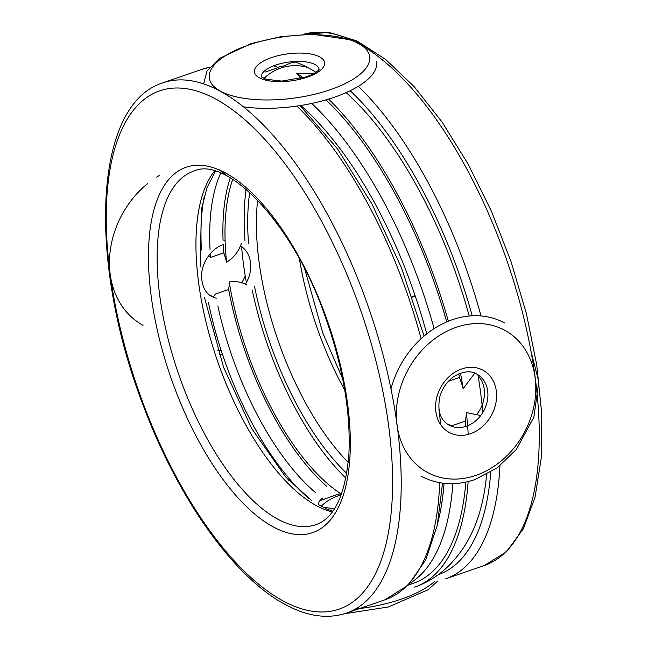 <?xml version="1.0" encoding="UTF-8"?>
<svg xmlns="http://www.w3.org/2000/svg" width="648" height="648" viewBox="0 0 648 648"><rect width="100%" height="100%" fill="white"/><g stroke="black" fill="none" stroke-linecap="round" stroke-linejoin="round"><path stroke-width="0.97" d="M472.975 530.388A267.454 115.158 -109.1 0 0 486.697 474.425A267.454 115.158 -109.1 0 1 472.975 530.388C466.268 545.438 456.978 558.365 445.103 569.179C436.145 577.149 425.979 583.135 414.599 587.129A278.276 119.815 -109.1 0 0 468.14 481.594M469.209 316.022A267.454 115.158 -109.1 0 0 346.145 92.607A267.454 115.158 -109.1 0 1 469.209 316.022M246.102 189.2A200.111 86.16 -109.1 0 0 245.017 241.096A200.111 86.16 -109.1 0 1 246.102 189.2M252.169 289.964A200.111 86.16 -109.1 0 0 345.911 478.167A200.111 86.16 -109.1 0 1 252.169 289.964M477.203 413.805A29.079 23.749 118.5 0 0 478.078 375.816M447.371 424.156A29.079 23.749 118.5 0 0 452.571 425.517M307.484 67.4A44.493 44.493 0 0 0 265.129 77.379A29.079 11.178 -7.6 0 0 264.052 78.489M245.211 275.748A29.079 23.749 -61.5 0 1 241.583 282.909M213.702 296.533A29.079 23.749 -61.5 0 1 210.195 295.448M321.141 506.363A29.079 11.178 172.4 0 1 322.218 505.254A44.493 44.493 0 0 1 341.229 494.942M223.236 244.531A193.331 83.244 -109.1 0 0 223.771 252.841L210.568 257.402L208.713 255.62M220.733 173.105A193.331 83.244 -109.1 0 0 210.065 249.755M210.292 253.643A193.331 83.244 -109.1 0 0 210.568 257.402M230.283 177.819A193.331 83.244 -109.1 0 0 223.074 240.781M213.224 297.132L215.46 294.054L228.663 289.494A46.073 19.837 -109.1 0 0 229.206 281.937A189.289 81.502 -109.1 0 0 341.366 494.076A46.073 19.837 -109.1 0 0 337.26 494.489A46.073 19.837 -109.1 0 0 337.073 494.554L319.78 500.815M217.858 305.986A193.331 83.244 -109.1 0 0 315.357 492.472M228.663 289.494A193.331 83.244 -109.1 0 0 326.592 486.211M204.298 196.133A199.665 85.973 -109.1 0 0 201.423 250.015M208.397 302.252A199.665 85.973 -109.1 0 0 308.731 498.515M437.846 522.531A267.908 115.352 -109.1 0 0 444.058 483.335M410.208 583.087A274.242 118.082 -109.1 0 0 452.847 483.683M452.118 426.505A274.242 118.082 -109.1 0 0 452.045 425.704L465.248 421.143A46.073 19.837 -109.1 0 0 466.349 412.574L480.759 415.522M265.089 72.09L278.292 67.53A274.242 118.082 -109.1 0 0 273.626 65.829M408.313 585.031L413.286 583.313A274.242 118.082 -109.1 0 0 465.823 482.128M465.677 426.449A274.242 118.082 -109.1 0 0 465.248 421.143M232.77 179.318A189.289 81.502 -109.1 0 0 226.573 262.221A46.073 19.837 -109.1 0 0 223.771 252.841M315.9 72.228A272.565 117.361 -109.1 0 0 295.634 62.078L291.705 62.629L283.192 66.137A46.073 19.837 -109.1 0 0 280.171 66.614A46.073 19.837 -109.1 0 0 278.292 67.53M468.204 434.411A278.276 119.815 -109.1 0 0 466.349 412.574M474.798 373.127L463.158 388.662A278.276 119.815 -109.1 0 0 460.501 373.208M448.335 321.206A278.276 119.815 -109.1 0 0 328.625 99.079M303.272 77.833A278.276 119.815 -109.1 0 0 296.436 73.321L313.332 73.807M300.907 78.481A46.073 19.837 -109.1 0 0 296.436 73.321M463.158 388.662A46.073 19.837 -109.1 0 0 459.424 377.468A274.242 118.082 -109.1 0 0 458.776 373.88M446.707 321.886A274.242 118.082 -109.1 0 0 325.985 99.865M482.841 412.468A272.565 117.361 -109.1 0 0 477.892 374.714M241.348 243.599C238.48 251.748 233.555 257.953 226.573 262.221M246.394 282.512A195.008 83.965 70.9 0 1 241.574 246.58M229.206 281.937C236.642 281.078 242.538 282.139 246.888 285.12M426.765 333.858A267.908 115.352 -109.1 0 0 300.753 105.486M434.103 328.609A274.242 118.082 -109.1 0 0 311.729 103.437M448.465 381.251L459.424 377.468M442.568 483.157L437.246 525.374L425.776 559.799L408.281 585.071L385.139 599.74A280.576 120.803 -109.1 0 0 439.692 482.703M421.095 338.702A280.576 120.803 -109.1 0 0 296.833 106.086M209.62 67.319A280.576 120.803 -109.1 0 0 201.949 69.336L163.134 82.742C93.158 104.134 87.545 260.779 143.062 405.008C177.722 498.004 233.515 577.085 285.193 604.463C307.128 616.41 327.499 619.31 346.324 613.146A280.576 120.803 -109.1 0 0 368.915 308.505A280.576 120.803 -109.1 0 0 163.134 82.742M282.812 600.761A274.242 118.082 -109.1 0 0 353.055 289.705A274.242 118.082 -109.1 0 0 112.112 158.954A274.242 118.082 -109.1 0 0 282.812 600.761M272.93 526.727A193.331 83.244 -109.1 0 0 322.453 307.436A193.331 83.244 -109.1 0 0 152.596 215.258A193.331 83.244 -109.1 0 0 272.93 526.727M277.563 519.064A186.997 80.514 -109.1 0 0 315.779 524.694C334.328 518.465 345.36 495.072 348.875 454.531C350.933 412.444 342.873 366.015 324.721 315.22C292.37 221.656 225.779 155.415 193.679 171.185A186.997 80.514 -109.1 0 0 167.144 335.032A186.997 80.514 -109.1 0 0 277.563 519.064M214.545 171.023A186.997 80.514 -109.1 0 0 212.471 345.522A186.997 80.514 -109.1 0 0 316.378 505.659A186.997 80.514 -109.1 0 0 332.294 511.944M249.731 192.399A193.331 83.244 -109.1 0 0 248.5 243.211M254.47 286.141A193.331 83.244 -109.1 0 0 346.785 473.413M257.653 200.135A186.997 80.514 -109.1 0 0 348.243 462.437M299.465 259.111A186.997 80.514 -109.1 0 0 344.744 390.234M303.151 34.417L329.111 32.4L356.918 40.978L385.56 59.365L414.25 86.743L442.098 122.091L468.14 164.122L491.427 211.248L511.086 261.711L526.387 313.6L536.738 364.946L541.744 413.829L541.193 458.42L535.07 497.138L523.438 528.663L506.42 551.853L484.372 565.461A280.576 120.803 -109.1 0 0 507.757 263.112A280.576 120.803 -109.1 0 0 303.167 34.417M484.372 565.461L445.565 578.866A280.576 120.803 -109.1 0 0 499.94 465.774M481.01 315.949A280.576 120.803 -109.1 0 0 358.368 86.281M438.283 574.679A274.242 118.082 -109.1 0 0 490.747 472.125M472.206 315.803A274.242 118.082 -109.1 0 0 350.195 90.728M415.311 296.176A87.245 71.248 118.5 0 0 412.233 297.124M504.476 322.906A87.245 71.248 118.5 0 0 390.955 388.97M475.956 475.373A80.911 66.08 118.5 0 0 520.911 343.667A80.911 66.08 118.5 0 0 401.355 384.961A80.911 66.08 118.5 0 0 475.956 475.373M470.399 433.747A35.413 28.925 118.5 0 0 490.082 376.091A35.413 28.925 118.5 0 0 437.748 394.17A35.413 28.925 118.5 0 0 470.399 433.747M467.597 425.76A29.079 23.749 118.5 0 0 487.434 400.399A29.079 23.749 118.5 0 0 476.734 374.034C470.877 370.51 463.482 371.215 454.548 376.148C447.46 380.894 442.592 387.617 439.96 396.301C437.092 410.297 440.105 419.92 448.991 425.153A29.079 23.749 118.5 0 0 466.414 426.206M243.761 106.912A87.245 33.526 -7.6 0 0 334.522 97.16A87.245 33.526 -7.6 0 0 376.747 61.601M330.537 89.618A80.911 31.096 -7.6 0 0 328.755 35.567A80.911 31.096 -7.6 0 0 209.199 76.861A80.911 31.096 -7.6 0 0 330.537 89.618M307.46 77.096A35.413 13.608 -7.6 0 0 306.682 53.436A35.413 13.608 -7.6 0 0 254.348 71.507A35.413 13.608 -7.6 0 0 307.46 77.096M319.067 69.101A29.079 11.178 -7.6 0 0 288.789 62.062A29.079 11.178 -7.6 0 0 261.419 76.796M240.359 245.778A29.079 23.749 -61.5 0 1 245.276 284.383M216.246 298.185A29.079 23.749 -61.5 0 1 211.815 296.444C205.675 293.455 202.233 286.87 201.504 276.688C201.512 271.05 202.954 265.526 205.829 260.123C210.3 252.291 216.165 247.066 223.43 244.458M225.091 240.044L224.581 240.214M221.106 350.285A80.911 66.08 -61.5 0 1 217.769 350.406M201.836 207.052A80.911 66.08 -61.5 0 1 202.638 206.534M143.038 325.288A87.245 71.248 -61.5 0 1 147.501 183.708M156.678 177.123A87.245 71.248 -61.5 0 1 159.319 175.527M318.508 504.662A29.079 11.178 172.4 0 1 322.493 498.118M288.546 480.152A80.911 31.096 172.4 0 1 289.907 479.455M434.565 581.491A87.245 33.526 172.4 0 1 355.323 609.047M440.762 424.845L438.915 409.107M424.084 336.053L401.501 267.851L371.96 203.999L337.406 148.716L300.024 105.6M209.677 67.254L201.949 69.336M385.139 599.74L346.324 613.146M325.774 508.631L332.837 511.207M215.436 171.274L207.004 187.637L201.39 209.62L200.2 266.62M204.395 297.238L223.552 367.254L251.562 428.32L285.444 476.734L311.623 500.588M304.844 269.349L322.793 332.983L342.662 378.853M415.141 295.674L412.047 296.573M421.249 476.272C437.781 484.89 455.633 486.008 474.806 479.617L497.243 467.815L516.326 449.485L533.855 417.182L538.796 381.737L530.801 350.552M218.919 169.598L228.185 176.637M373.013 52.577L370.154 49.337L354.804 40.379L311.947 34.182L280.9 36.677L251.051 43.594L219.291 58.531L206.987 71.037L203.699 83.795M319.1 69.296L318.5 69.96C316.953 72.066 312.838 74.382 306.164 76.901L281.734 81.081L266.077 79.25L261.444 76.99M222.483 354.464L219.202 354.796M334.409 508.891L323.141 507.117L318.452 504.59M287.971 479.528L289.373 478.84M437.837 580.948L428.101 589.753L388.371 606.965L344.355 613.786"/></g></svg>
